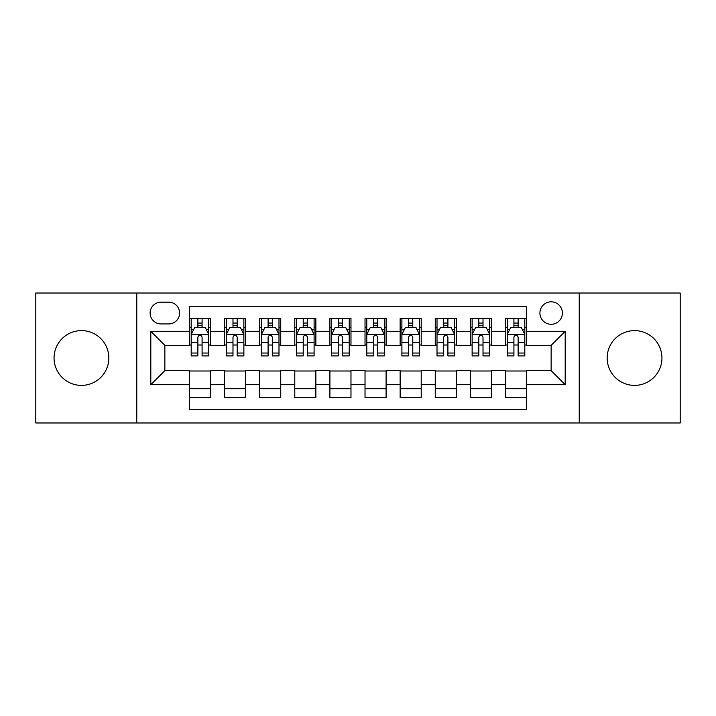 <?xml version="1.0" encoding="UTF-8"?>
<svg xmlns="http://www.w3.org/2000/svg" width="716" height="716" viewBox="0 0 716 716"><rect width="100%" height="100%" fill="white"/><g stroke="black" fill="none" stroke-linecap="round" stroke-linejoin="round"><path stroke-width="1.07" d="M634.546 330.613A27.387 27.387 0 0 0 607.159 358A27.387 27.387 0 0 0 634.546 385.387A27.387 27.387 0 0 0 661.942 358A27.387 27.387 0 0 0 634.546 330.613M81.454 330.613A27.387 27.387 0 0 0 54.058 358A27.387 27.387 0 0 0 81.454 385.387A27.387 27.387 0 0 0 108.841 358A27.387 27.387 0 0 0 81.454 330.613M551.141 301.812A11.241 11.241 0 0 0 539.909 313.053A11.241 11.241 0 0 0 551.141 324.285A11.241 11.241 0 0 0 562.382 313.053A11.241 11.241 0 0 0 551.141 301.812M579.235 422.968L680.2 422.968L680.2 293.032L579.235 293.032L579.235 422.968L136.765 422.968L136.765 293.032L35.8 293.032L35.8 422.968L136.765 422.968M526.564 318.495L505.496 318.495L505.496 331.311L491.445 331.311L491.445 345.354L505.496 345.354L505.496 331.311M491.445 331.311L491.445 318.495L470.376 318.495L470.376 331.311L456.325 331.311L456.325 345.354L470.376 345.354L470.376 331.311M456.325 331.311L456.325 318.495L435.256 318.495L435.256 331.311L421.214 331.311L421.214 345.354L435.256 345.354L435.256 331.311M421.214 331.311L421.214 318.495L400.137 318.495L400.137 331.311L386.094 331.311L386.094 345.354L400.137 345.354L400.137 331.311M386.094 331.311L386.094 318.495L365.026 318.495L365.026 331.311L350.974 331.311L350.974 345.354L365.026 345.354L365.026 331.311M350.974 331.311L350.974 318.495L329.906 318.495L329.906 331.311L315.863 331.311L315.863 345.354L329.906 345.354L329.906 331.311M315.863 331.311L315.863 318.495L294.786 318.495L294.786 331.311L280.744 331.311L280.744 345.354L294.786 345.354L294.786 331.311M280.744 331.311L280.744 318.495L259.675 318.495L259.675 331.311L245.624 331.311L245.624 345.354L259.675 345.354L259.675 331.311M245.624 331.311L245.624 318.495L224.556 318.495L224.556 345.354L210.504 345.354L210.504 318.495L189.436 318.495M189.436 397.505L210.504 397.505L210.504 370.646L224.556 370.646L224.556 397.505L245.624 397.505L245.624 370.646L259.675 370.646L259.675 384.689L245.624 384.689M259.675 384.689L259.675 397.505L280.744 397.505L280.744 370.646L294.786 370.646L294.786 384.689L280.744 384.689M294.786 384.689L294.786 397.505L315.863 397.505L315.863 370.646L329.906 370.646L329.906 384.689L315.863 384.689M329.906 384.689L329.906 397.505L350.974 397.505L350.974 370.646L365.026 370.646L365.026 384.689L350.974 384.689M365.026 384.689L365.026 397.505L386.094 397.505L386.094 370.646L400.137 370.646L400.137 384.689L386.094 384.689M400.137 384.689L400.137 397.505L421.214 397.505L421.214 370.646L435.256 370.646L435.256 384.689L421.214 384.689M435.256 384.689L435.256 397.505L456.325 397.505L456.325 370.646L470.376 370.646L470.376 384.689L456.325 384.689M470.376 384.689L470.376 397.505L491.445 397.505L491.445 370.646L505.496 370.646L505.496 384.689L491.445 384.689M160.993 323.936L168.716 323.936A10.883 10.883 0 0 0 179.609 313.053A10.883 10.883 0 0 0 168.716 302.161L160.993 302.161A10.883 10.883 0 0 0 150.109 313.053A10.883 10.883 0 0 0 160.993 323.936M579.235 293.032L136.765 293.032M526.564 331.311L526.564 306.725L189.436 306.725L189.436 345.354L164.859 345.354L164.859 370.646L189.436 370.646L189.436 409.275L526.564 409.275L526.564 370.646L551.141 370.646L551.141 345.354L526.564 345.354L526.564 331.311L565.192 331.311L565.192 384.689L526.564 384.689M189.436 384.689L150.808 384.689L150.808 331.311L189.436 331.311M505.496 384.689L505.496 397.505L526.564 397.505M189.436 327.275L191.19 327.275M197.867 327.275L202.082 327.275M208.75 327.275L210.504 327.275M189.436 345.005L191.19 345.005M197.867 345.005L202.082 345.005M208.75 345.005L210.504 345.005M189.436 370.995L210.504 370.995M189.436 388.725L210.504 388.725M224.556 345.005L226.31 345.005M232.986 345.005L237.193 345.005M243.87 345.005L245.624 345.005M224.556 327.275L226.31 327.275M232.986 327.275L237.193 327.275M243.87 327.275L245.624 327.275M224.556 370.995L245.624 370.995M224.556 388.725L245.624 388.725M259.675 370.995L280.744 370.995M259.675 388.725L280.744 388.725M259.675 327.275L261.43 327.275M268.097 327.275L272.313 327.275M278.989 327.275L280.744 327.275M259.675 345.005L261.43 345.005M268.097 345.005L272.313 345.005M278.989 345.005L280.744 345.005M294.786 370.995L315.863 370.995M294.786 388.725L315.863 388.725M294.786 327.275L296.549 327.275M303.217 327.275L307.433 327.275M314.1 327.275L315.863 327.275M294.786 345.005L296.549 345.005M303.217 345.005L307.433 345.005M314.1 345.005L315.863 345.005M329.906 370.995L350.974 370.995M329.906 388.725L350.974 388.725M329.906 327.275L331.66 327.275M338.337 327.275L342.552 327.275M349.22 327.275L350.974 327.275M329.906 345.005L331.66 345.005M338.337 345.005L342.552 345.005M349.22 345.005L350.974 345.005M365.026 370.995L386.094 370.995M365.026 388.725L386.094 388.725M365.026 327.275L366.78 327.275M373.448 327.275L377.663 327.275M384.34 327.275L386.094 327.275M365.026 345.005L366.78 345.005M373.448 345.005L377.663 345.005M384.34 345.005L386.094 345.005M400.137 370.995L421.214 370.995M400.137 388.725L421.214 388.725M400.137 327.275L401.9 327.275M408.567 327.275L412.783 327.275M419.451 327.275L421.214 327.275M400.137 345.005L401.9 345.005M408.567 345.005L412.783 345.005M419.451 345.005L421.214 345.005M435.256 370.995L456.325 370.995M435.256 388.725L456.325 388.725M435.256 327.275L437.011 327.275M443.687 327.275L447.903 327.275M454.57 327.275L456.325 327.275M435.256 345.005L437.011 345.005M443.687 345.005L447.903 345.005M454.57 345.005L456.325 345.005M470.376 370.995L491.445 370.995M470.376 388.725L491.445 388.725M470.376 327.275L472.13 327.275M478.807 327.275L483.014 327.275M489.69 327.275L491.445 327.275M470.376 345.005L472.13 345.005M478.807 345.005L483.014 345.005M489.69 345.005L491.445 345.005M505.496 370.995L526.564 370.995M505.496 388.725L526.564 388.725M505.496 327.275L507.25 327.275M513.918 327.275L518.133 327.275M524.81 327.275L526.564 327.275M505.496 345.005L507.25 345.005M513.918 345.005L518.133 345.005M524.81 345.005L526.564 345.005M164.859 345.354L150.808 331.311M164.859 370.646L150.808 384.689M565.192 331.311L551.141 345.354M565.192 384.689L551.141 370.646M202.082 323.059L197.867 323.059M208.75 353.033L202.082 353.033L202.082 355.897L208.75 355.897L208.75 334.47L205.241 327.445L194.707 327.445L191.19 334.47L191.19 355.897L197.867 355.897L197.867 353.033L191.19 353.033M191.19 334.47L191.19 318.495M208.75 334.47L208.75 318.495M197.867 327.445L197.867 318.495M202.082 318.495L202.082 327.445M202.082 353.033L202.082 337.102C200.677 334.399 199.272 334.399 197.867 337.102L197.867 353.033M237.193 323.059L232.986 323.059M243.87 353.033L237.193 353.033L237.193 355.897L243.87 355.897L243.87 334.47L240.361 327.445L229.818 327.445L226.31 334.47L226.31 355.897L232.986 355.897L232.986 353.033L226.31 353.033M226.31 334.47L226.31 318.495M243.87 334.47L243.87 318.495M232.986 327.445L232.986 318.495M237.193 318.495L237.193 327.445M237.193 353.033L237.193 337.102C235.797 334.399 234.392 334.399 232.986 337.102L232.986 353.033M272.313 323.059L268.097 323.059M278.989 353.033L272.313 353.033L272.313 355.897L278.989 355.897L278.989 334.47L275.472 327.445L264.938 327.445L261.43 334.47L261.43 355.897L268.097 355.897L268.097 353.033L261.43 353.033M261.43 334.47L261.43 318.495M278.989 334.47L278.989 318.495M268.097 327.445L268.097 318.495M272.313 318.495L272.313 327.445M272.313 353.033L272.313 337.102C270.908 334.399 269.502 334.399 268.097 337.102L268.097 353.033M307.433 323.059L303.217 323.059M314.1 353.033L307.433 353.033L307.433 355.897L314.1 355.897L314.1 334.47L310.592 327.445L300.058 327.445L296.549 334.47L296.549 355.897L303.217 355.897L303.217 353.033L296.549 353.033M296.549 334.47L296.549 318.495M314.1 334.47L314.1 318.495M303.217 327.445L303.217 318.495M307.433 318.495L307.433 327.445M307.433 353.033L307.433 337.102C306.027 334.399 304.622 334.399 303.217 337.102L303.217 353.033M342.552 323.059L338.337 323.059M349.22 353.033L342.552 353.033L342.552 355.897L349.22 355.897L349.22 334.47L345.712 327.445L335.178 327.445L331.66 334.47L331.66 355.897L338.337 355.897L338.337 353.033L331.66 353.033M331.66 334.47L331.66 318.495M349.22 334.47L349.22 318.495M338.337 327.445L338.337 318.495M342.552 318.495L342.552 327.445M342.552 353.033L342.552 337.102C341.147 334.399 339.742 334.399 338.337 337.102L338.337 353.033M377.663 323.059L373.448 323.059M384.34 353.033L377.663 353.033L377.663 355.897L384.34 355.897L384.34 334.47L380.822 327.445L370.288 327.445L366.78 334.47L366.78 355.897L373.448 355.897L373.448 353.033L366.78 353.033M366.78 334.47L366.78 318.495M384.34 334.47L384.34 318.495M373.448 327.445L373.448 318.495M377.663 318.495L377.663 327.445M377.663 353.033L377.663 337.102C376.267 334.399 374.862 334.399 373.448 337.102L373.448 353.033M412.783 323.059L408.567 323.059M419.451 353.033L412.783 353.033L412.783 355.897L419.451 355.897L419.451 334.47L415.942 327.445L405.408 327.445L401.9 334.47L401.9 355.897L408.567 355.897L408.567 353.033L401.9 353.033M401.9 334.47L401.9 318.495M419.451 334.47L419.451 318.495M408.567 327.445L408.567 318.495M412.783 318.495L412.783 327.445M412.783 353.033L412.783 337.102C411.378 334.399 409.973 334.399 408.567 337.102L408.567 353.033M447.903 323.059L443.687 323.059M454.57 353.033L447.903 353.033L447.903 355.897L454.57 355.897L454.57 334.47L451.062 327.445L440.528 327.445L437.011 334.47L437.011 355.897L443.687 355.897L443.687 353.033L437.011 353.033M437.011 334.47L437.011 318.495M454.57 334.47L454.57 318.495M443.687 327.445L443.687 318.495M447.903 318.495L447.903 327.445M447.903 353.033L447.903 337.102C446.498 334.399 445.092 334.399 443.687 337.102L443.687 353.033M483.014 323.059L478.807 323.059M489.69 353.033L483.014 353.033L483.014 355.897L489.69 355.897L489.69 334.47L486.182 327.445L475.639 327.445L472.13 334.47L472.13 355.897L478.807 355.897L478.807 353.033L472.13 353.033M472.13 334.47L472.13 318.495M489.69 334.47L489.69 318.495M478.807 327.445L478.807 318.495M483.014 318.495L483.014 327.445M483.014 353.033L483.014 337.102C481.617 334.399 480.212 334.399 478.807 337.102L478.807 353.033M518.133 323.059L513.918 323.059M524.81 353.033L518.133 353.033L518.133 355.897L524.81 355.897L524.81 334.47L521.293 327.445L510.759 327.445L507.25 334.47L507.25 355.897L513.918 355.897L513.918 353.033L507.25 353.033M507.25 334.47L507.25 318.495M524.81 334.47L524.81 318.495M513.918 327.445L513.918 318.495M518.133 318.495L518.133 327.445M518.133 353.033L518.133 337.102C516.728 334.399 515.323 334.399 513.918 337.102L513.918 353.033M224.556 384.689L210.504 384.689M224.556 331.311L210.504 331.311M208.66 334.291L191.279 334.291M191.19 329.378L193.741 329.378M206.208 329.378L208.75 329.378M197.867 342.615L191.19 342.615M208.75 342.615L202.082 342.615M202.082 325.297L197.867 325.297M243.78 334.291L226.399 334.291M226.31 329.378L228.86 329.378M241.328 329.378L243.87 329.378M232.986 342.615L226.31 342.615M243.87 342.615L237.193 342.615M237.193 325.297L232.986 325.297M278.9 334.291L261.519 334.291M261.43 329.378L263.971 329.378M276.439 329.378L278.989 329.378M268.097 342.615L261.43 342.615M278.989 342.615L272.313 342.615M272.313 325.297L268.097 325.297M314.02 334.291L296.63 334.291M296.549 329.378L299.091 329.378M311.558 329.378L314.1 329.378M303.217 342.615L296.549 342.615M314.1 342.615L307.433 342.615M307.433 325.297L303.217 325.297M349.131 334.291L331.75 334.291M331.66 329.378L334.211 329.378M346.678 329.378L349.22 329.378M338.337 342.615L331.66 342.615M349.22 342.615L342.552 342.615M342.552 325.297L338.337 325.297M384.25 334.291L366.869 334.291M366.78 329.378L369.322 329.378M381.789 329.378L384.34 329.378M373.448 342.615L366.78 342.615M384.34 342.615L377.663 342.615M377.663 325.297L373.448 325.297M419.37 334.291L401.98 334.291M401.9 329.378L404.442 329.378M416.909 329.378L419.451 329.378M408.567 342.615L401.9 342.615M419.451 342.615L412.783 342.615M412.783 325.297L408.567 325.297M454.481 334.291L437.1 334.291M437.011 329.378L439.561 329.378M452.029 329.378L454.57 329.378M443.687 342.615L437.011 342.615M454.57 342.615L447.903 342.615M447.903 325.297L443.687 325.297M489.601 334.291L472.22 334.291M472.13 329.378L474.672 329.378M487.14 329.378L489.69 329.378M478.807 342.615L472.13 342.615M489.69 342.615L483.014 342.615M483.014 325.297L478.807 325.297M524.721 334.291L507.34 334.291M507.25 329.378L509.792 329.378M522.259 329.378L524.81 329.378M513.918 342.615L507.25 342.615M524.81 342.615L518.133 342.615M518.133 325.297L513.918 325.297"/></g></svg>
